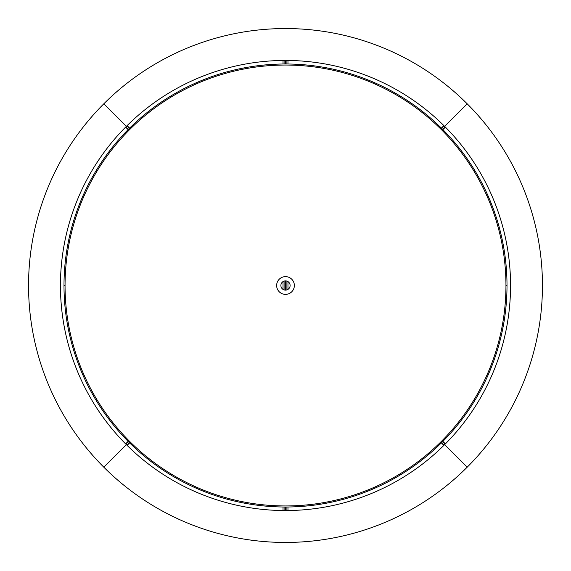 <?xml version="1.0" encoding="UTF-8"?>
<svg xmlns="http://www.w3.org/2000/svg" width="571" height="571" viewBox="0 0 571 571"><rect width="100%" height="100%" fill="white"/><g stroke="black" fill="none" stroke-linecap="round" stroke-linejoin="round"><path stroke-width="0.86" d="M285.857 510.553L285.857 507.005M285.857 290.097L285.857 280.903M285.857 63.995L285.857 60.447M286.92 510.545L286.92 507.005M286.92 289.882L286.92 281.118M286.92 63.995L286.92 60.455M285.143 60.447L285.143 63.995M285.143 280.903L285.143 290.097M285.143 507.005L285.143 510.553M284.08 60.455L284.08 63.995M284.08 281.118L284.08 289.882M284.08 507.005L284.08 510.545M103.808 467.192A256.95 256.95 0 0 0 467.192 467.192L444.638 444.638A225.053 225.053 0 0 0 444.638 126.362A225.053 225.053 0 0 0 126.362 126.362A225.053 225.053 0 0 0 126.362 444.638A225.053 225.053 0 0 0 444.638 444.638L467.192 467.192A256.95 256.95 0 0 0 467.192 103.808A256.95 256.95 0 0 0 103.808 103.808A256.95 256.95 0 0 0 103.808 467.192L126.362 444.638L103.808 467.192M443.881 445.387L441.376 442.882M445.387 443.881L443.631 442.125L442.125 443.631L443.631 442.125L442.882 441.376M443.631 445.137L445.137 443.631M126.362 126.362L103.808 103.808L126.362 126.362M444.638 126.362L467.192 103.808L444.638 126.362M125.613 443.881L128.118 441.376M127.119 445.387L128.875 443.631L127.369 442.125L128.875 443.631L129.624 442.882M125.863 443.631L127.369 445.137M127.119 125.613L129.624 128.118M125.613 127.119L127.369 128.875L128.875 127.369L127.369 128.875L128.118 129.624M127.369 125.863L125.863 127.369M445.387 127.119L442.882 129.624M443.881 125.613L442.125 127.369L443.631 128.875L442.125 127.369L441.376 128.118M445.137 127.369L443.631 125.863M285.5 276.642A8.858 8.858 0 0 0 276.642 285.5A8.858 8.858 0 0 0 285.5 294.358A8.858 8.858 0 0 0 294.358 285.5A8.858 8.858 0 0 0 285.5 276.642M285.5 280.889A4.611 4.611 0 0 0 280.889 285.5A4.611 4.611 0 0 0 285.5 290.111A4.611 4.611 0 0 0 290.111 285.5A4.611 4.611 0 0 0 285.5 280.889M65.051 285.5A220.449 220.449 0 0 0 285.5 505.949A220.449 220.449 0 0 0 505.949 285.5L507.005 285.5A221.505 221.505 0 0 0 285.5 63.995A221.505 221.505 0 0 0 63.995 285.5A221.505 221.505 0 0 0 285.5 507.005A221.505 221.505 0 0 0 507.005 285.5L505.949 285.5A220.449 220.449 0 0 0 285.5 65.051A220.449 220.449 0 0 0 65.051 285.5L63.995 285.5L65.051 285.5M287.984 510.538L287.984 506.998M287.984 289.383L287.984 281.617M287.984 64.002L287.984 60.462M283.016 60.462L283.016 64.002M283.016 281.617L283.016 289.383M283.016 506.998L283.016 510.538M444.888 443.382L443.382 444.888M127.619 444.888L126.112 443.382M126.112 127.619L127.619 126.112M443.382 126.112L444.888 127.619"/></g></svg>
